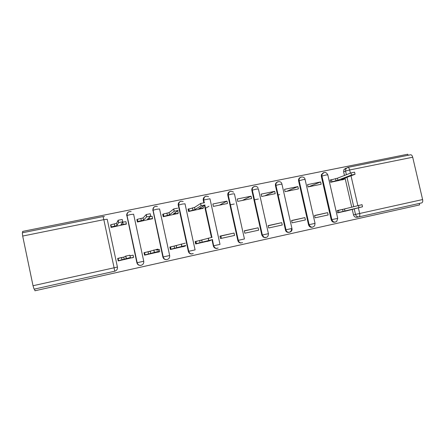 <?xml version="1.0" encoding="UTF-8"?>
<svg xmlns="http://www.w3.org/2000/svg" width="445" height="445" viewBox="0 0 445 445"><rect width="100%" height="100%" fill="white"/><g stroke="black" fill="none" stroke-linecap="round" stroke-linejoin="round"><path stroke-width="0.67" d="M34.577 289.055L34.938 290.774L419.624 204.9L419.285 203.437M408.032 155.305L407.781 154.226L22.578 231.422L22.84 232.679M33.025 285.729L114.098 267.795L103.824 219.658L107.212 219.257L117.424 267.067C117.658 269.164 116.751 270.554 114.704 271.222L34.081 289.167L33.025 285.729L22.684 236.056L22.328 232.785M358.748 216.893L357.018 217.277C355.266 217.471 354.092 216.665 353.497 214.857L352.229 209.339M351.734 207.175L345.053 178.067M344.458 175.464L343.629 171.837L345.548 171.058L345.837 168.822L347.612 167.454M410.535 154.799L410.668 154.771C411.569 154.804 412.248 155.622 412.699 157.23L422.605 199.555C422.934 201.39 422.633 202.508 421.715 202.892L359.048 216.843C357.279 217.038 356.095 216.226 355.494 214.401L354.22 208.844M331.086 179.802L330.134 179.997L330.657 182.289L343.451 179.485M346.038 208.644L337.121 210.585L337.644 212.882L350.432 209.923M327.626 212.654L314.565 215.502L315.088 217.822L328.154 214.963L327.626 212.654L314.598 215.653M320.634 181.944L307.556 184.619L308.079 186.928L321.156 184.241L320.634 181.944L308.391 186.867M304.892 217.611L291.581 220.509L292.109 222.856L305.42 219.941L304.892 217.611L291.614 220.664M297.877 186.6L284.555 189.325L285.078 191.662L298.4 188.919L297.877 186.6L286.752 191.317M281.73 222.656L268.163 225.615L268.691 227.979L282.258 225.009L281.73 222.656L268.196 225.765M274.693 191.344L261.115 194.12L261.638 196.479L275.216 193.686L274.693 191.344L264.725 195.845M258.117 227.801L244.288 230.816L244.822 233.208L258.651 230.182L258.117 227.801L244.322 230.972M251.058 196.178L237.218 199.01L237.752 201.39L251.586 198.548L251.058 196.178L242.303 200.456M221.399 238.336L220.904 236.078M234.048 233.047L219.952 236.123L220.486 238.537L234.582 235.45L234.048 233.047L219.986 236.278M226.972 201.107L212.866 203.994L213.394 206.397L227.501 203.499L226.972 201.107L219.474 205.151M208.972 206.241L205.418 208.299M202.431 239.938L195.138 241.529L195.672 243.966L210.007 240.656M188.508 208.978L188.029 209.078L188.563 211.503L202.909 208.36M176.81 245.523L169.829 247.042L170.363 249.512L184.987 246.13M163.093 214.179L162.703 214.256L163.237 216.715L177.867 213.5M150.66 251.219L144.013 252.671L144.547 255.163L159.466 251.714M158.987 249.495L158.437 249.606M137.166 219.485L136.871 219.546L137.405 222.022L152.323 218.734M123.977 257.038L117.669 258.411L118.209 260.926L133.433 257.405M132.955 255.18L132.571 255.252M110.71 224.897L111.05 227.445L126.269 224.058M136.876 262.772L126.864 215.558L130.446 214.557L133.606 214.19L143.746 261.248C143.941 263.596 142.873 264.986 140.537 265.415L140.392 265.437C138.562 265.404 137.394 264.514 136.876 262.772L126.864 215.558C126.625 213.656 127.409 212.348 129.206 211.636M162.864 257.026L152.952 210.279L156.601 209.267L159.56 208.944L169.673 255.513C169.868 257.894 168.788 259.263 166.43 259.63L166.213 259.674C164.472 259.585 163.354 258.701 162.864 257.026L152.952 210.279C152.713 208.377 153.486 207.081 155.277 206.391M188.341 251.392L188.752 251.292C189.186 252.905 190.193 253.795 191.773 253.956L191.484 254.017C189.848 253.861 188.797 252.988 188.341 251.392L178.273 205.301L178.523 205.106C178.284 203.204 179.051 201.919 180.826 201.251M218.145 248.015L216.17 248.449C214.679 248.21 213.728 247.348 213.316 245.863L211.97 239.749M211.458 237.424L204.4 205.329M203.821 202.72L203.276 200.244L203.599 200.033C203.354 198.136 204.11 196.862 205.868 196.217M237.814 240.445L238.303 240.333C238.626 241.635 239.399 242.475 240.623 242.848L240.2 242.937C238.948 242.57 238.153 241.735 237.814 240.445L227.801 195.277L228.185 195.055C227.94 193.169 228.686 191.912 230.427 191.278M261.832 235.132L262.311 235.021L252.298 190.176L256.192 189.131L258.406 188.941L268.413 233.669C268.357 236.874 266.828 238.036 263.841 237.152L263.357 237.257L261.832 235.132L251.848 190.41L252.298 190.176C252.054 188.302 252.788 187.05 254.507 186.438M291.408 228.758C292.198 232.362 286.808 233.931 285.568 230.449L275.444 185.637L275.956 185.393C275.705 183.524 276.428 182.289 278.125 181.688M312.434 227.184C310.51 227.567 309.208 226.772 308.53 224.803L298.601 180.948L299.168 180.698L299.084 179.869C299.212 178.395 299.947 177.449 301.298 177.032M335.102 222.133C333.199 222.539 331.903 221.755 331.219 219.786L321.323 176.354L321.946 176.087L322.002 174.423L324.038 172.46M230.343 204.8L234.237 203.999M254.451 199.827L258.373 199.015M278.103 194.943L279.644 194.626M344.819 211.314L362.525 206.78L338.957 212.398L338.5 210.396L337.327 210.696M127.954 212.415C126.931 213.294 126.536 214.401 126.764 215.725M153.675 207.415L152.774 210.463M179.513 201.974C178.451 202.831 178.039 203.944 178.273 205.301M204.75 196.773C203.526 197.597 203.031 198.754 203.276 200.244M229.431 191.739C228.096 192.518 227.551 193.703 227.801 195.277M253.6 186.833C252.182 187.573 251.597 188.769 251.848 190.41M277.285 182.044C275.805 182.745 275.194 183.941 275.444 185.637M300.503 177.36C299.285 177.839 298.623 178.757 298.517 180.125L298.601 180.948M323.27 172.771L321.373 174.69L321.323 176.354M345.759 168.238L343.913 169.617L343.629 171.837M207.253 241.435L210.58 240.495L205.896 241.479L212.615 239.566L196.29 243.621L195.822 241.496L195.299 241.657M157.819 252.254L159.766 251.614L154.604 252.704L158.392 251.419L144.892 254.868L144.425 252.699L144.152 252.81M264.808 237.691L266.299 237.369M264.608 237.68L266.499 237.257M240.628 243.014L242.553 242.586M216.988 248.432L216.57 248.471M191.717 253.956L193.069 253.656M191.517 253.939L193.252 253.555M330.168 180.164L337.432 178.206L337.889 180.208L330.624 182.144M342.45 179.863L344.803 178.973L341.198 179.524L355.049 174.279L351.5 175.018L337.889 180.208M337.432 178.206L351.016 172.91L354.565 172.171L355.032 174.201M338.5 210.396L362.041 204.667L362.525 206.769M337.61 212.732L338.957 212.398M344.947 211.047L344.491 209.039M188.074 209.272L194.537 207.431L194.999 209.551L188.535 211.375M202.397 208.661L203.443 208.043L198.715 208.788L205 204.961L201.157 205.724L194.999 209.551M194.537 207.431L200.662 203.476L204.505 202.714M195.822 241.496L212.12 237.307M186.082 239.705L186.16 239.421M195.639 243.81L196.29 243.621M202.186 242.291L201.719 240.161M162.748 214.468L163.354 214.001L169.05 212.638L169.517 214.785L163.209 216.593M177.449 213.789L178.267 213.216L173.311 214.006L178.15 210.446L174.145 211.264L169.517 214.785M169.05 212.638L173.745 208.944L177.655 208.177M177.36 211.03L177.805 211.091L178.25 213.149M182.773 246.791L185.426 246.002L180.509 247.036L185.787 245.429L170.847 249.189L170.379 247.042L185.292 243.148M169.868 247.22L170.379 247.042M170.329 249.35L170.847 249.189M176.721 247.865L176.253 245.707M136.921 219.774L137.394 219.302L143.056 217.955L143.524 220.125L137.861 221.465L137.383 221.922M152.006 219.023L152.59 218.489L147.39 219.329L150.733 216.053L146.639 216.887L143.524 220.125M143.056 217.955L146.249 214.529L150.238 213.756L150.727 216.02M150.282 216.493L152.123 216.342L152.579 218.445M144.425 252.699L157.892 249.117L158.392 251.414M156.317 250.057L159.299 249.456L159.761 251.609M144.514 255.007L144.892 254.868M150.744 253.55L150.271 251.369M110.577 225.237L110.9 224.714L116.529 223.379L116.996 225.571L111.367 226.9L111.039 227.401M126.057 224.358L126.397 223.874L120.94 224.764L122.72 221.777L118.542 222.628L116.996 225.571M116.529 223.379L118.148 220.242L122.225 219.457L122.72 221.755M122.492 222.161L125.929 221.705L126.386 223.846M132.376 257.827L133.583 257.344L128.177 258.489L130.396 257.538L118.409 260.664L117.942 258.473L123.76 257.149L125.835 256.086L129.895 255.213L130.396 257.538M129.929 255.808L133.116 255.163L133.583 257.338M124.233 259.352L123.76 257.149M104.486 216.587L103.04 216.57L103.824 219.658L22.684 236.056M353.497 214.857L422.605 199.555M353.719 206.669L346.989 177.333M346.388 174.713L345.548 171.058L349.664 169.973L350.393 173.149M351.005 175.814L357.852 205.607M358.358 207.815L359.66 213.478C360.011 215.363 359.805 216.487 359.048 216.843M412.699 157.23L349.664 169.973C349.219 168.316 348.619 167.454 347.862 167.392L347.734 167.42M191.773 253.956C190.132 253.806 189.081 252.927 188.619 251.325L178.523 205.106L182.239 204.083L185.003 203.793L195.088 249.89L188.752 251.292L178.651 205.034C178.773 201.908 180.281 200.717 183.173 201.474M213.316 245.863L213.667 245.785L212.315 239.649M211.809 237.352L204.717 205.128M204.177 202.675L203.599 200.033L209.945 198.748L220.008 244.377L213.778 245.757C214.167 247.253 215.085 248.126 216.526 248.377C215.035 248.132 214.078 247.27 213.667 245.785L212.426 239.616M240.623 242.848C239.365 242.481 238.57 241.646 238.225 240.35L228.185 195.055L232.017 194.014L234.409 193.797L244.444 238.971L238.303 240.333L228.257 195.016C228.691 191.356 230.449 190.41 233.525 192.168M285.401 229.92L285.94 229.798L275.956 185.393L279.899 184.336L281.952 184.18L291.931 228.469L285.951 229.792L286.107 230.326L275.961 185.387C275.082 181.454 281.162 180.08 281.919 184.03M308.53 224.803L309.125 224.669L299.168 180.698L303.167 179.63L305.092 179.485L315.043 223.357L309.125 224.669C310.61 227.567 312.457 227.918 314.665 225.715L315.043 223.357M331.219 219.786L331.875 219.635L321.946 176.087L325.99 175.013L327.809 174.879L337.727 218.334L331.875 219.635C332.921 222.105 334.534 222.706 336.709 221.438L337.733 218.339M291.931 228.469L291.959 228.635C292.754 232.245 287.353 233.82 286.107 230.326L285.568 230.449M258.055 188.024C256.581 184.803 251.542 186.678 252.343 190.154L262.361 235.01L263.841 237.152L262.311 235.021L268.541 233.642M157.38 206.463C154.576 205.979 153.152 207.22 153.091 210.19L163.226 256.937C163.693 258.634 164.761 259.535 166.43 259.63C164.683 259.541 163.565 258.656 163.076 256.976L169.695 255.508M131.136 211.609C128.405 211.314 127.031 212.599 127.02 215.458L137.177 262.7C137.666 264.464 138.784 265.365 140.537 265.415C138.701 265.376 137.527 264.486 137.01 262.739L143.746 261.248M117.424 267.067L114.098 267.795L114.704 271.222M335.558 178.59L336.014 180.592M331.475 179.647L331.931 181.643M342.995 178.845L343.067 179.146M351.016 172.91L351.5 175.018M343.073 211.458L342.617 209.45M358.976 207.559L358.492 205.44M192.429 207.86L192.896 209.984M203.026 206.163L203.421 207.96M188.674 208.866L189.142 210.98M200.645 207.615L200.812 208.36M200.584 203.515L201.073 205.762M210.574 240.478L210.507 240.167M200.083 242.753L199.616 240.617M208.694 240.422L208.199 238.164M166.908 213.077L167.376 215.224M163.215 214.073L163.682 216.214M175.23 212.593L175.447 213.567M173.65 208.994L174.145 211.264M185.42 245.985L185.331 245.568M174.573 248.332L174.106 246.174M181.788 246.302L181.287 244.021M140.865 218.406L141.332 220.575M137.244 219.391L137.711 221.549M149.27 217.488L149.57 218.884M146.144 214.59L146.639 216.887M148.552 254.028L148.085 251.848M154.304 252.315L153.803 250.007M114.293 223.841L114.76 226.032M110.744 224.808L111.211 226.994M122.698 222.122L123.165 224.302M118.042 220.308L118.542 222.628M130.402 258L130.307 257.577M122.002 259.841L121.529 257.638M126.219 258.456L125.718 256.12M321.373 174.69L322.002 174.423C324.088 171.625 326.013 171.731 327.776 174.74M298.517 180.125L299.084 179.869C299.174 176.365 304.425 175.909 305.064 179.341M211.92 237.33L204.822 205.067M204.288 202.664L203.699 199.977C203.938 196.623 205.551 195.527 208.549 196.684M343.913 169.617L347.862 167.392L410.668 154.771M103.051 216.57L22.3 232.791M344.63 178.228L344.775 178.862M188.797 208.805L189.259 210.924M200.662 203.476L201.157 205.724M196.412 243.587L195.95 241.463M208.777 240.4L208.282 238.142M163.354 214.001L163.821 216.142M173.745 208.944L174.24 211.219M170.991 249.15L170.524 246.997M181.888 246.28L181.388 243.994M137.394 219.302L137.861 221.465M146.249 214.529L146.744 216.832M145.053 254.824L144.586 252.654M154.409 252.282L153.909 249.973M110.9 224.714L111.367 226.9M118.148 220.242L118.648 222.567M118.581 260.614L118.109 258.423M126.336 258.423L125.835 256.086"/></g></svg>
